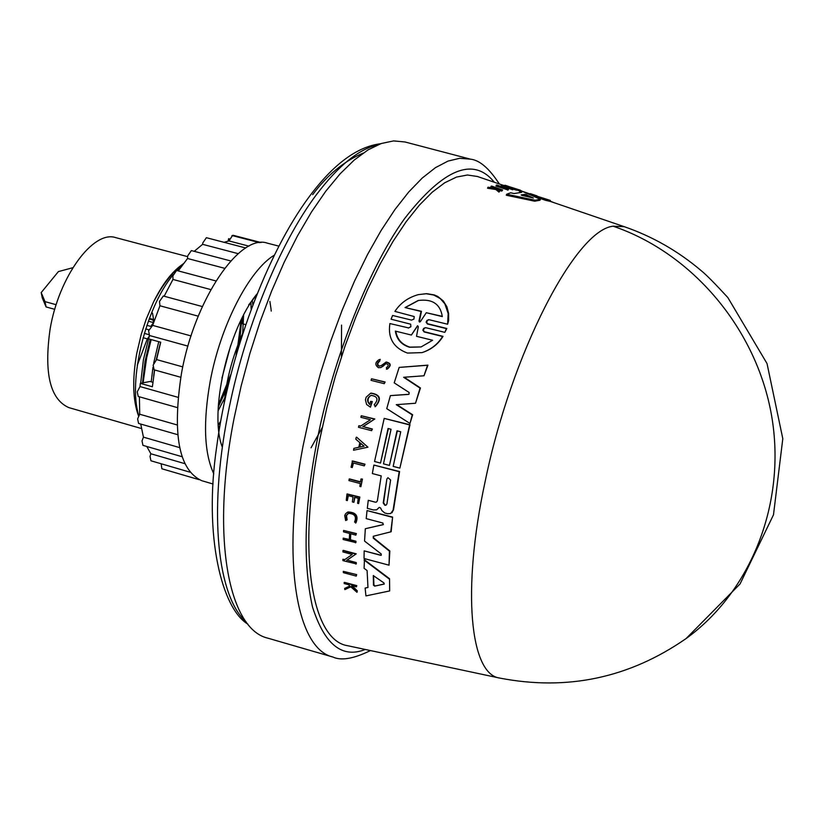 <?xml version="1.0" encoding="UTF-8"?>
<svg xmlns="http://www.w3.org/2000/svg" width="824" height="824" viewBox="0 0 824 824"><rect width="100%" height="100%" fill="white"/><g stroke="black" fill="none" stroke-linecap="round" stroke-linejoin="round"><path stroke-width="1.24" d="M485.006 482.164C461.574 590.818 470.195 674.217 499.571 678.049L499.571 678.049C567.149 691.14 629.33 677.977 686.114 638.549C751.437 591.271 786.59 502.403 771.604 415.698C756.576 329.013 692.5 253.164 613.118 226.198C575.585 229.958 511.302 353.393 485.006 482.164M494.328 182.258C473.522 156.467 443.662 168.518 404.728 218.422C365.763 272.095 329.672 370.089 315.808 447.504C304.077 510.561 302.964 563.688 312.481 606.897C324.512 644.543 342.094 658.726 365.248 649.456M343.289 571.351L356.627 574.596L356.246 576.1L343.351 572.649L343.289 571.351L356.627 574.596M353.445 463.037L352.281 467.548L353.084 462.944L364.321 465.879L364.991 464.2L364.321 465.879M352.281 467.548L351.045 467.229L352.528 460.946L364.991 464.2M349.118 479.074L360.5 482.071L360.984 478.981L362.436 479.104L360.902 486.685L359.851 486.418L360.273 483.554L348.892 480.557L349.51 478.919L360.541 481.824M348.511 513.27L346.492 515.556L347.12 519.862L346.059 520.377L346.708 520.037L346.121 515.608L348.294 513.362C354.67 513.62 356.761 516.504 354.577 522.014L355.947 522.859C358.697 515.937 356.061 512.312 348.058 511.972L347.646 512.137C355.659 512.476 358.296 516.102 355.546 523.024M352.178 585.689L357.317 590.901L356.988 592.322L350.839 586.812L344.834 589.593L344.69 588.377L349.912 585.988M344.69 588.377L349.922 585.988L348.501 584.71L344.174 583.546L344.545 582.372L356.782 585.648L356.411 586.822L351.683 585.555L351.786 586.575L356.854 591.127L356.988 592.322M348.315 495.657L347.337 500.59L346.245 500.292L347.017 493.926L359.439 497.212L358.646 503.577L357.606 503.299L358.224 498.273L354.516 497.294L353.898 502.321L352.373 501.919L352.991 496.893L347.944 495.554L347.337 500.59M347.017 493.926L359.841 497.047L358.646 503.577M354.887 497.387L353.898 502.321M356.349 533.561L355.855 535.136L356.349 533.561L343.577 530.44L355.937 533.736M350.746 533.777L350.457 539.771L355.958 541.234L355.896 542.625L343.144 539.514L343.206 538.124L349.304 539.751L349.613 533.468L343.505 531.841L343.577 530.44M343.206 538.124L349.325 539.462M342.897 559.29L344.576 559.743L352.25 554.439L342.877 551.926L343.309 550.38L356.256 553.841L347.162 560.124L356.256 562.555L356.277 563.884L342.918 560.619L342.897 559.29L344.906 559.517M367.957 587.378L365.125 588.089L367.968 587.502L367.092 570.538L364.084 568.303L364.455 559.784L389.546 578.726L389.68 590.932L389.546 578.726M376.671 509.798L373.457 509.974L367.298 508.336L368.287 500.312L375.342 502.177L376.424 502.115L377.351 500.889L381.203 475.891L372.345 473.563L373.869 465.066L399.197 471.688L393.079 510.2L390.617 513.548L387.579 513.723L384.705 512.961L381.862 510.509L380.513 507.893L379.256 507.357L376.671 509.798L378.824 507.831M373.869 465.066L399.578 471.534L393.47 510.035L390.617 513.548M380.75 555.314L364.167 550.885L381.275 555.283L381.193 553.944L364.548 541.08L365.331 528.72L383.418 524.538M365.331 528.72L383.242 524.641L382.882 523.044L366.206 518.615L367.041 510.571L392.615 517.081L391.142 531.758L373.251 536.28L373.282 538.134L389.443 551.174L389.021 565.182L364.033 558.497L364.167 550.885M373.478 536.208L373.694 537.959L389.855 550.988L389.021 565.182M384.2 418.396L410.002 424.782L399.877 468.125L393.172 466.374L400.742 431.766L397.014 430.808L389.443 465.406L383.49 463.85L391.039 429.273L388.053 428.501L380.513 463.067L374.549 461.512L384.2 418.396L409.621 424.916L399.877 468.125M397.343 430.89L389.443 465.406M388.392 428.583L380.513 463.067M367.947 447.195L356.607 437.173L367.947 447.195L353.527 450.244L353.898 448.359L358.831 447.257M503.618 185.441L477.457 176.501L467.445 175.007L456.475 177.078L444.682 182.794L432.25 192.167L419.364 205.145L406.232 221.594L393.079 241.319L380.142 264.041L367.669 289.378L355.875 316.921L345.009 346.183L335.275 376.619L326.86 407.664L319.918 438.739C296.702 552.441 311.657 640.619 347.821 645.748L499.571 678.049M686.114 638.549L740.055 583.948L773.489 514.804L782.8 438.687L767.031 363.569L727.829 297.536C714.985 283.569 706.127 274.629 701.265 270.715C678.296 251.207 652.639 236.529 624.293 226.693L613.118 226.198M390.401 395.623L408.982 394.274L409.147 392.502L394.212 382.861L399.166 367.401L427.543 365.269L423.989 375.785L403.636 377.279L420.044 388.104L415.512 403.255L396.251 404.666L412.257 414.905L409.992 423.464L386.755 408.663L390.401 395.623L408.58 394.397M399.166 367.401L427.944 365.145L423.989 375.785M404.172 377.238L420.446 387.98L415.512 403.255M396.797 404.625L412.649 414.771L409.992 423.464M370.656 393.233L371.058 393.11C380.41 394.572 381.862 399.063 375.414 406.603L374.189 404.728C378.669 399.486 377.66 396.365 371.15 395.366C366.948 397.91 366.484 400.958 369.749 404.522L370.604 401.35L371.923 401.69L370.44 407.2L366.608 404.491L365.434 399.825L366.165 397.178L370.656 393.233C380.008 394.696 381.471 399.197 375.013 406.726M371.377 395.293L369.636 396.365L368.163 398.692L368.06 401.442L368.936 403.286M370.604 401.35L372.324 401.556L370.44 407.2M372.376 429.005L371.624 430.674L372.376 429.005L363.127 426.616L374.817 418.994L361.262 415.749L360.871 417.304L370.398 419.756L360.541 426.183L358.831 425.751L360.809 426.018M382.604 366.577L385.519 364.002L380.904 367.535L378.453 367.71C374.776 364.981 375.002 362.292 379.133 359.645L379.864 359.501L379.833 361.067L379.864 359.501M379.133 359.645L380.286 359.377M379.586 361.097L377.701 363.631L378.226 365.341L379.37 366.062M379.833 361.067L378.134 361.911L377.299 363.642L377.783 365.434L378.947 366.186L381.244 365.588L386.219 362.024C391.06 363.157 391.462 365.475 387.424 368.998L386.435 369.245L386.775 367.504M371.531 378.783L385.117 381.986L384.231 383.685L371.047 380.348L371.531 378.783L384.715 382.109L384.231 383.685M408.251 328.055L410.888 326.757L410.671 324.192L391.07 319.197L392.605 315.479L411.506 320.093L413.906 319.135L414.235 316.55L394.902 311.4C400.433 303.026 408.241 297.433 418.334 294.632L426.173 293.756L433.764 295.033L440.232 298.556L444.867 303.84L448.184 313.594L447.617 324.223L429.139 319.733L427.007 320.371L426.111 322.153L427.368 323.956L446.381 328.601L444.847 332.35L425.833 327.705L423.711 328.354L422.846 330.156L424.123 331.948L442.591 336.48C437.791 344.257 430.931 349.633 422.022 352.621L407.468 353.074C393.573 347.903 387.713 338.067 389.896 323.554L408.683 327.942L389.896 323.554M418.334 294.632L426.657 293.643L434.248 294.92L437.688 296.424L443.281 300.914L446.907 306.806L448.637 313.491L448.647 320.526L447.617 324.223M428.356 319.702L426.595 321.751L427.429 323.698L446.824 328.477L444.847 332.35M425.04 327.684L423.309 329.744L424.185 331.691L443.024 336.357C438.214 344.133 431.354 349.51 422.444 352.497L422.022 352.621M545.478 200.284L545.828 199.387L550.36 200.438L550.422 201.437L545.478 200.284L533.89 196.287M540.389 199.284L540.029 200.211L534.683 201.2L506.286 195.237L506.678 194.217L510.695 192.795L514.063 193.547L521.674 192.352L519.604 191.415L522.91 191.611L540.389 199.284L535.054 200.232L534.683 201.2M519.594 192.486L519.604 191.415M504.721 185.73L505.421 185.338L516.978 189.304L516.627 190.19L513.455 189.263M516.978 189.304L505.452 186.08L513.599 188.902L512.713 189.778L501.126 185.771L502.022 184.895L513.28 188.119L504.906 185.245M508.14 190.025L495.935 186.039L496.882 185.029L508.501 189.087L508.14 190.025M491.495 187.46L490.713 187.182L491.578 186.07L502.65 189.983L497.377 188.768L499.972 190.859L499.344 191.096L496.213 188.531L487.963 187.244L494.853 188.006M502.65 189.983L501.795 191.106L499.128 190.159M499.972 190.859L498.953 192.105L495.832 189.51L487.561 188.253L487.963 187.244M550.36 200.438L523.415 191.817M499.354 183.989C489.199 168.353 479.558 160.072 470.452 159.166L404.996 141.975L393.584 140.914L381.224 143.52L368.071 149.875L354.299 159.99L340.127 173.812L325.789 191.199L311.503 211.953L297.557 235.777L284.167 262.3L271.611 291.099L260.127 321.659L249.909 353.445L241.175 385.869L234.078 418.334C210.687 536.455 228.372 629.351 267.903 638.178L332.906 657.027C341.198 660.92 353.712 658.767 370.45 650.569M392.018 512.765L393.202 510.149M386.919 503.928L385.962 505.205L384.829 505.277L383.212 502.949L386.878 479.002L387.95 477.673L390.607 479.98L386.919 503.928M374.663 586.111L373.478 585.194L373.293 575.595L383.943 582.929L384.128 584.103L374.663 586.111L384.303 583.959M373.55 575.543L373.931 584.989L375.105 585.895M420.508 321.442L419.426 322.019L418.983 321.072L421.023 311.441L405.058 307.568L418.139 300.523C432.27 298.628 440.325 303.984 442.323 316.601L426.296 312.718L420.508 321.442M405.058 307.568L421.476 311.317L419.426 320.958L420.044 321.927M432.6 340.271L421.126 346.925L409.569 347.264C401.37 344.731 396.632 339.344 395.355 331.104L411.372 335.049L417.5 325.789L418.324 326.716L416.522 336.316L432.6 340.271M395.819 331.217C397.137 339.313 401.865 344.628 409.992 347.141L421.074 346.935M521.891 195.36L521.149 194.928L525.238 194.268L533.365 198.028L521.891 195.36M345.266 589.005L346.327 587.625M278.79 246.118L267.398 243.162C239.856 233.171 194.567 299.431 181.517 373.138C172.072 434.31 178.818 470.164 201.767 480.701L213.066 484.007M274.165 255.244C248.982 270.437 220.441 325.768 210.223 381.172C202.962 422.094 204.146 452.973 213.777 473.81M152.636 325.408L148.588 330.815L149.525 335.512L187.934 346.111M149.525 335.512L148.588 338.87L160.732 342.228L156.57 359.583L153.12 365.156L154.119 369.822L180.765 377.279M156.57 359.583L182.763 366.886M178.035 397.322L140.018 386.569L137.227 391.884L138.226 396.468L177.263 407.571M139.431 396.818L139.699 414.225L137.608 418.932L138.576 423.433L177.727 434.701M139.699 414.225L177.088 424.937M140.729 424.051L143.438 437.142L142.016 440.933L142.954 445.362L182.073 456.723M143.438 437.142L179.673 447.628M146.796 446.474L150.864 453.767L150.03 456.424L150.936 460.781L189.86 472.142M150.864 453.767L184.761 463.634M161.143 463.757L161.854 468.763L198.862 479.599M259.539 242.668L232.461 235.623L228.948 240.927L248.92 246.139M245.727 247.972L206.371 237.693L202.797 242.925L202.622 244.326L238.157 253.648M230.761 260.961L191.353 250.578L187.697 255.873L187.542 258.489L224.653 268.305M215.94 280.943L176.624 270.457L172.906 275.834L172.947 279.439L210.851 289.595M202.364 306.559L163.307 296.001L159.516 301.429L159.938 305.766L198.234 316.169M183.371 263.701C175.141 269.798 167.282 278.873 159.763 290.923L153.738 301.563L146.229 319.084L141.295 334.122L136.743 353.403C132.18 379.503 132.788 400.361 138.566 415.986M187.584 256.625L115.772 237.642C93.297 229.803 58.803 276.668 50.079 329.25C43.857 373.19 50.099 399.31 68.814 407.602L141.45 428.542M143.108 382.799L146.651 357.884L151.173 339.591M142.902 382.841L146.445 357.822L150.967 339.529M241.278 319.65L236.931 352.013M241.061 320.103L238.28 343.989L236.097 354.866M138.792 415.553C127.782 381.368 145.436 307.98 173.143 274.783M176.769 270.499L182.846 264.401M230.02 377.464L220.018 402.215L228.938 381.862M230.741 374.601L218.37 405.099M392.615 517.081L390.741 531.933M367.041 510.571L392.234 517.256M368.287 500.312L375.342 502.177M364.023 559.98L389.124 578.932M389.68 590.932L365.938 595.906L365.125 588.089M356.256 562.555L355.844 564.079M347.162 560.124L355.824 562.751M356.256 553.841L346.729 560.32M342.887 550.566L355.834 554.037M358.831 425.751L358.481 427.275L371.624 430.674M363.127 426.616L371.984 429.139M374.817 418.994L362.735 426.75M361.262 415.749L374.415 419.128M353.898 448.359L358.821 447.319L359.81 442.591L355.803 439.213L356.215 437.317M350.457 539.771L350.344 533.664L355.855 535.136M355.958 541.234L355.484 542.81M350.046 539.947L355.535 541.419M382.192 366.701L380.492 367.648M385.107 364.126L385.951 363.652C388.66 364.29 388.887 365.588 386.621 367.566L386.363 367.628M385.807 362.148C390.638 363.271 391.05 365.599 387.012 369.121M356.782 585.648L356.411 586.822M344.082 582.589L356.318 585.864M345.647 520.541L344.72 515.639L345.544 513.785L347.646 512.137M362.436 479.104L360.902 486.685M360.984 478.981L362.045 479.259M352.136 461.09L364.599 464.345M356.184 574.802L356.246 576.1M392.605 315.479L411.506 320.093M536.949 195.855L530.223 193.619M545.828 199.387L523.467 191.693M554.305 202.766L550.473 201.283M535.054 200.232L506.678 194.217M512.713 189.778L513.064 188.871L501.486 184.864M513.599 188.902L513.064 188.871M520.758 190.55L523.261 191.755M509.325 186.677L520.356 190.19L520.026 191.055M520.5 191.209L520.356 190.19M507.553 190.107L507.924 189.17L496.306 185.101M508.501 189.087L507.924 189.17M495.832 189.51L496.213 188.531M498.953 192.105L499.344 191.096M501.795 191.106L502.177 190.128M495.018 187.594L491.094 186.203M364.105 446.196L359.655 447.144L360.49 443.158L364.105 446.196M386.878 479.002L383.603 502.784L385.22 505.112M360.799 443.425L359.655 447.144M360.057 446.999L364.053 446.155M426.296 312.718L441.716 316.231M418.52 300.43L405.521 307.455M417.716 325.758L411.372 335.049M529.657 197.224L524.878 195.195L522.571 195.515M256.903 294.055C227.682 329.559 208.894 413.586 222.377 447.288M154.624 369.966L152.399 386.765L140.307 383.345L150.04 381.471L152.883 382.274M140.018 386.569L140.307 383.345M261.043 242.544L233.079 235.273L231.905 235.654M228.155 241.092L228.608 238.682L229.494 238.909M228.948 240.927L224.066 242.308M202.622 244.326L194.207 251.33M187.542 258.489L178.272 270.9M172.947 279.439L164.161 296.228M159.938 305.766L152.646 325.387M245.603 324.615L242.452 323.76L242.977 316.272M181.96 264.782C171.876 271.879 162.462 284.146 153.738 301.563L159.578 291.243M143.077 337.696L147.321 338.87L137.299 365.269M149.402 318.363L153.573 319.537L152.522 313.161L151.565 312.893M153.573 319.537L153.14 320.093L149.175 318.981M151.286 325.604L153.563 322.637L153.14 320.093M149.309 336.285L147.321 338.87M144.324 333.38L148.722 334.596M54.765 309.33L46.082 306.94L42.261 297.876L41.2 292.582L58.391 271.601L72.852 267.697M56.176 304.705L45.021 301.636L41.2 292.582M145.704 328.92L148.835 329.775M46.082 306.94L45.021 301.636M146.899 325.336L150.514 326.335M153.563 322.637L148.361 321.175M250.877 302.562L251.33 308.516M220.564 421.744L218.288 425.153M220.647 421.249L218.267 424.844M220.018 402.215L218.339 405.593M250.826 302.635L251.155 309M179.344 267.738L181.682 265.987M142.542 382.913L145.045 361.427L150.226 339.334M230.627 345.596L221.934 378.154M153.666 376.177L154.49 369.924M156.282 359.645L160.598 342.197M243.616 315.046L242.658 333.473M225.601 396.313L218.082 410.836M252.298 300.42L252.834 304.519M219.864 425.792L218.463 427.543M248.704 304.87L256.418 295.28M140.657 383.273L143.417 359.738L149.402 335.45M151.245 381.811L152.945 367.411M153.666 363.168L158.754 341.682M241.823 318.548L239.475 343.536M227.918 386.116L218.257 406.943M251.392 307.661L251.444 308.228M220.513 422.012L218.278 425.04M269.901 301.45L271.003 308.835M271.034 309.154L271.23 311.112M224.272 402.473C226.425 379.37 232.574 356.298 242.73 333.246M341.569 325.089L341.424 356.874M322.246 427.563L311.05 447.803M470.452 159.166L459.71 158.29L447.998 161.092L435.474 167.643L422.321 177.974L408.714 192.002L394.892 209.605L381.069 230.565L367.504 254.585L354.433 281.303L342.114 310.277L330.754 341.002L320.598 372.922L311.812 405.459L302.964 446.412C281.149 561.175 296.722 648.91 332.906 657.027M378.031 144.746C358.893 148.99 338.314 165.696 316.292 194.866C278.945 244.573 243.564 331.557 227.682 415.317C208.41 513.548 217.67 596.844 246.191 621.966M524.878 195.195L525.238 194.268M526.526 194.608L526.165 195.535M363.075 153.151C344.226 161.041 327.437 174.873 312.687 194.649M247.88 624.139C222.212 608.946 203.27 536.96 216.722 446.505C228.815 355.309 266.832 253.462 309.35 196.555C333.318 164.275 357.07 146.672 380.606 143.737M624.273 226.693L550.154 201.355M521.221 191.456L516.73 189.922M152.43 325.326L191.044 335.924M220.502 422.032L218.288 425.163"/></g></svg>
